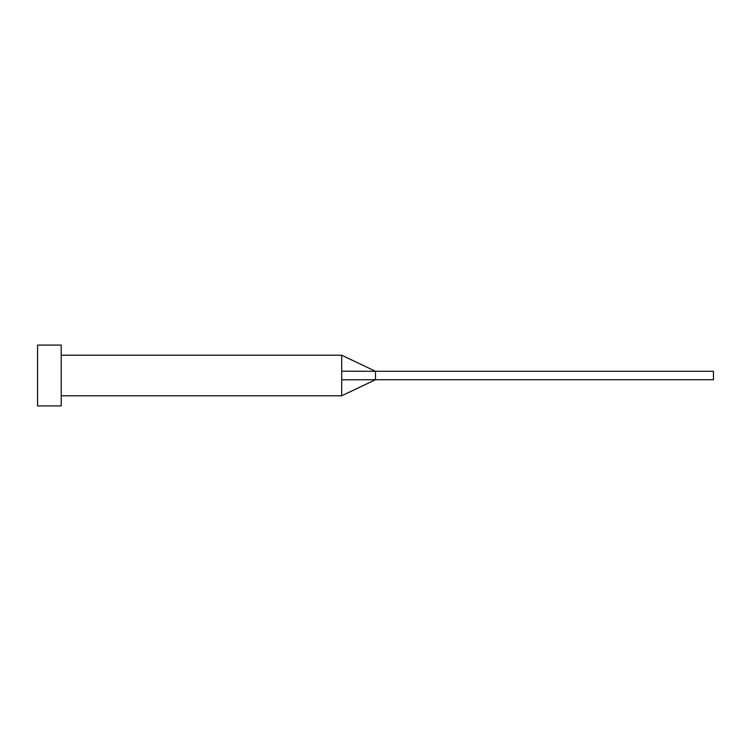 <?xml version="1.0" encoding="UTF-8"?>
<svg xmlns="http://www.w3.org/2000/svg" width="751" height="751" viewBox="0 0 751 751"><rect width="100%" height="100%" fill="white"/><g stroke="black" fill="none" stroke-linecap="round" stroke-linejoin="round"><path stroke-width="1.13" d="M341.705 375.5L341.705 395.777L341.705 379.809L375.5 379.724L375.5 371.276L341.705 371.191L341.705 375.5M61.206 375.5L61.206 405.915L37.55 405.915L37.55 345.084L61.206 345.084L61.206 375.5M61.206 355.223L341.705 355.223L341.705 371.191M341.705 355.223L375.5 371.276L713.45 371.276L713.45 379.724L375.5 379.724L341.705 395.777L61.206 395.777"/></g></svg>
